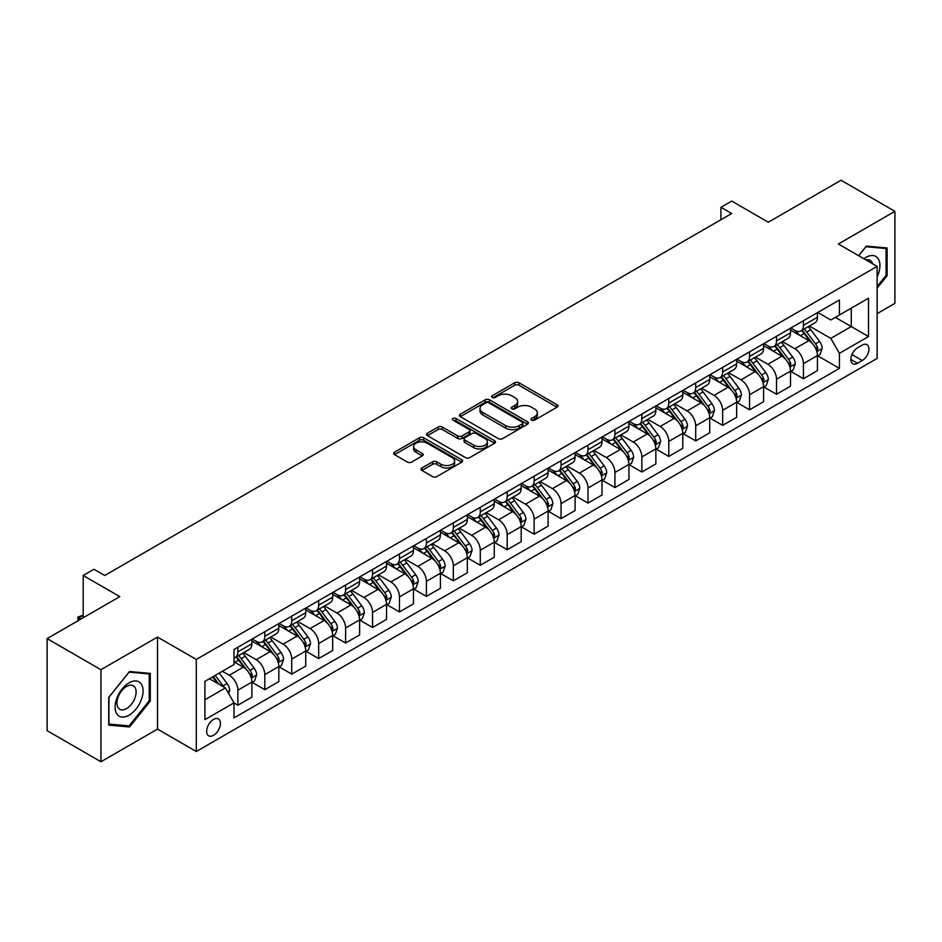 <?xml version="1.0" encoding="UTF-8"?>
<svg xmlns="http://www.w3.org/2000/svg" width="942" height="942" viewBox="0 0 942 942"><rect width="100%" height="100%" fill="white"/><g stroke="black" fill="none" stroke-linecap="round" stroke-linejoin="round"><path stroke-width="1.41" d="M531.606 420.156A2.096 1.213 0 0 0 534.561 420.156L557.028 407.191A2.991 1.731 0 0 0 557.911 405.967A2.991 1.731 0 0 0 557.028 404.742L518.971 382.77A2.991 1.731 0 0 0 514.732 382.77L492.266 395.746A2.096 1.213 0 0 0 491.653 396.594A2.096 1.213 0 0 0 492.266 397.453A2.096 1.213 0 0 0 495.233 397.453L498.141 395.77A9.573 5.522 0 0 1 511.671 395.77L514.838 397.606A9.573 5.522 0 0 1 517.641 401.516A9.573 5.522 0 0 1 514.838 405.413L511.93 407.097A2.096 1.213 0 0 0 511.318 407.945A2.096 1.213 0 0 0 511.93 408.804A2.096 1.213 0 0 0 514.897 408.804L517.806 407.121A9.573 5.522 0 0 1 531.335 407.121L534.514 408.958A9.573 5.522 0 0 1 537.317 412.867A9.573 5.522 0 0 1 534.514 416.776L531.606 418.448A2.096 1.213 0 0 0 530.994 419.308A2.096 1.213 0 0 0 531.606 420.156L531.606 418.448M213.54 735.325A9.75 5.628 120 0 0 219.91 726.741A9.75 5.628 120 0 0 218.414 718.923A9.75 5.628 120 0 0 213.54 719.405A9.75 5.628 120 0 0 207.169 728.001A9.75 5.628 120 0 0 208.665 735.808A9.75 5.628 120 0 0 213.54 735.325M421.898 467.997A2.991 1.731 0 0 0 421.027 469.21A2.991 1.731 0 0 0 421.898 470.435L432.578 476.605A2.991 1.731 0 0 0 436.805 476.605L461.757 462.192A2.991 1.731 0 0 0 462.64 460.968A2.991 1.731 0 0 0 461.757 459.755L423.7 437.771A2.991 1.731 0 0 0 419.461 437.771L394.51 452.184A2.991 1.731 0 0 0 393.638 453.396A2.991 1.731 0 0 0 394.51 454.621L407.415 462.075A2.991 1.731 0 0 0 411.642 462.075L422.322 455.904A2.991 1.731 0 0 0 423.193 454.68A2.991 1.731 0 0 0 422.322 453.467L415.928 449.77A7.995 4.616 0 0 1 413.585 446.508A7.995 4.616 0 0 1 418.519 442.234A7.995 4.616 0 0 1 427.232 443.235L452.301 457.706A7.995 4.616 0 0 1 454.645 460.968A7.995 4.616 0 0 1 449.699 465.242A7.995 4.616 0 0 1 440.986 464.241L436.805 461.827A2.991 1.731 0 0 0 432.578 461.827L421.898 467.997L421.898 470.435M877.12 313.651L894.9 303.383L894.9 211.338L841.041 180.24L768.319 222.218L731.698 201.07L720.924 207.299L731.698 213.516L104.739 575.491L93.965 569.262L83.19 575.491L83.19 617.775M100.959 669.715L100.959 761.76L157.514 729.108L157.514 637.063L100.959 669.715L47.1 638.617L119.811 596.627L83.19 575.491M157.514 637.063L196.301 659.447L877.12 266.374L877.12 358.431L196.301 751.504L196.301 659.447M894.9 211.338L838.345 243.99L877.12 266.374M498.342 438.631A2.991 1.731 0 0 0 502.581 438.631L527.532 424.218A2.991 1.731 0 0 0 528.403 422.993A2.991 1.731 0 0 0 527.532 421.78L489.463 399.797A2.991 1.731 0 0 0 485.236 399.797L460.285 414.209A2.991 1.731 0 0 0 459.402 415.434A2.991 1.731 0 0 0 460.285 416.647L498.342 438.631M453.82 420.615A2.096 1.213 0 0 1 455.94 420.909L455.94 418.425L494.644 440.762A2.991 1.731 0 0 1 495.527 441.986A2.991 1.731 0 0 1 494.644 443.211L469.693 457.612A2.991 1.731 0 0 1 465.466 457.612L427.397 435.64L427.397 433.19A2.991 1.731 0 0 0 426.514 434.415A2.991 1.731 0 0 0 427.397 435.64M427.397 433.19L438.077 427.032A2.991 1.731 0 0 1 442.304 427.032L457.741 435.946A2.991 1.731 0 0 0 461.969 435.946L469.057 431.848A2.991 1.731 0 0 0 469.928 430.635A2.991 1.731 0 0 0 469.057 429.411L452.984 420.132A2.096 1.213 0 0 1 452.372 419.272A2.096 1.213 0 0 1 453.667 418.154A2.096 1.213 0 0 1 455.94 418.425M100.959 761.76L47.1 730.662L47.1 638.617M862.26 345.113L857.514 347.857A9.444 5.452 120 0 0 851.344 356.182A9.444 5.452 120 0 0 852.793 363.742A9.444 5.452 120 0 0 857.514 363.282L862.26 360.539A9.444 5.452 120 0 0 868.43 352.214A9.444 5.452 120 0 0 866.981 344.654A9.444 5.452 120 0 0 862.26 345.113M817.774 312.461L830.809 319.986L839.416 315.017L839.416 299.968L234.005 649.497L234.005 664.546L204.92 681.337L204.92 719.653L234.005 702.862L234.005 717.91L839.416 368.381L839.416 353.332L830.809 338.402L809.378 326.038M839.416 315.017L868.512 298.225L868.512 336.529L839.416 353.332M157.514 729.108L196.301 751.504M720.924 207.299L720.924 219.733M835.33 317.383L851.274 326.58L851.274 308.175L868.512 298.225M830.809 338.402L851.274 326.58L868.512 336.529M204.92 699.753L225.385 687.931L209.442 678.735M234.005 702.991L237.879 705.228L237.879 690.18A12.187 7.041 -120 0 0 229.259 675.249L222.371 671.269M237.879 705.228L251.891 697.139L251.891 682.09A12.187 7.041 -120 0 0 243.272 667.16L234.005 661.814M252.209 682.397L264.808 689.674L264.808 674.625A12.187 7.041 -120 0 0 256.2 659.694L243.825 652.559M264.808 689.674L278.82 681.596L278.82 666.536A12.187 7.041 -120 0 0 270.201 651.617L251.891 641.043M279.138 666.854L291.749 674.131L291.749 659.082A12.187 7.041 -120 0 0 283.13 644.151L270.754 637.004M291.749 674.131L305.75 666.041L305.75 650.993A12.187 7.041 -120 0 0 297.13 636.062L278.82 625.488M306.068 651.299L318.679 658.576L318.679 643.527A12.187 7.041 -120 0 0 310.059 628.597L297.684 621.461M318.679 658.576L332.679 650.498L332.679 635.438A12.187 7.041 -120 0 0 324.06 620.519L305.75 609.945M333.009 635.756L345.608 643.033L345.608 627.984A12.187 7.041 -120 0 0 336.989 613.054L324.613 605.906M345.608 643.033L359.608 634.943L359.608 619.895A12.187 7.041 -120 0 0 350.989 604.964L332.679 594.39M359.938 620.201L372.537 627.478L372.537 612.43A12.187 7.041 -120 0 0 363.918 597.499L351.543 590.363M372.537 627.478L386.538 619.4L386.538 604.34A12.187 7.041 -120 0 0 377.93 589.421L359.608 578.847M386.868 604.658L399.467 611.935L399.467 596.887A12.187 7.041 -120 0 0 390.848 581.956L378.484 574.808M399.467 611.935L413.479 603.846L413.479 588.797A12.187 7.041 -120 0 0 404.86 573.866L386.538 563.292M413.797 589.103L426.396 596.38L426.396 581.332A12.187 7.041 -120 0 0 417.789 566.401L405.413 559.265M426.396 596.38L440.409 588.303L440.409 573.254A12.187 7.041 -120 0 0 431.789 558.323L413.479 547.749M440.726 573.56L453.337 580.837L453.337 565.789A12.187 7.041 -120 0 0 444.718 550.858L432.343 543.711M453.337 580.837L467.338 572.748L467.338 557.699A12.187 7.041 -120 0 0 458.719 542.769L440.409 532.195M467.656 558.005L480.267 565.282L480.267 550.234A12.187 7.041 -120 0 0 471.648 535.315L459.272 528.168M480.267 565.282L494.267 557.205L494.267 542.156A12.187 7.041 -120 0 0 485.648 527.226L467.338 516.652M494.597 542.462L507.196 549.739L507.196 534.691A12.187 7.041 -120 0 0 498.577 519.76L486.202 512.613M507.196 549.739L521.197 541.65L521.197 526.602A12.187 7.041 -120 0 0 512.578 511.671L494.267 501.097M521.527 526.908L534.126 534.185L534.126 519.136A12.187 7.041 -120 0 0 525.506 504.217L513.131 497.07M534.126 534.185L548.126 526.107L548.126 511.059A12.187 7.041 -120 0 0 539.519 496.128L521.197 485.554M548.456 511.365L561.055 518.642L561.055 503.593A12.187 7.041 -120 0 0 552.436 488.663L540.072 481.515M561.055 518.642L575.067 510.552L575.067 495.504A12.187 7.041 -120 0 0 566.448 480.573L548.126 470.011M575.385 495.822L587.985 503.099L587.985 488.038A12.187 7.041 -120 0 0 579.377 473.12L567.002 465.972M587.985 503.099L601.997 495.009L601.997 479.961A12.187 7.041 -120 0 0 593.378 465.03L575.067 454.456M602.315 480.267L614.926 487.544L614.926 472.495A12.187 7.041 -120 0 0 606.307 457.565L593.931 450.417M614.926 487.544L628.926 479.454L628.926 464.406A12.187 7.041 -120 0 0 620.307 449.475L601.997 438.913M629.244 464.724L641.855 472.001L641.855 456.941A12.187 7.041 -120 0 0 633.236 442.022L620.86 434.874M641.855 472.001L655.856 463.911L655.856 448.863A12.187 7.041 -120 0 0 647.236 433.932L628.926 423.358M656.185 449.169L668.785 456.446L668.785 441.398A12.187 7.041 -120 0 0 660.165 426.467L647.79 419.32M668.785 456.446L682.785 448.357L682.785 433.308A12.187 7.041 -120 0 0 674.166 418.378L655.856 407.815M683.115 433.626L695.714 440.903L695.714 425.843A12.187 7.041 -120 0 0 687.095 410.924L674.719 403.777M695.714 440.903L709.715 432.814L709.715 417.765A12.187 7.041 -120 0 0 701.107 402.835L682.785 392.261M710.044 418.071L722.644 425.348L722.644 410.3A12.187 7.041 -120 0 0 714.024 395.369L701.66 388.222M722.644 425.348L736.656 417.259L736.656 402.21A12.187 7.041 -120 0 0 728.036 387.292L709.715 376.718M736.974 402.528L749.573 409.805L749.573 394.745A12.187 7.041 -120 0 0 740.965 379.826L728.59 372.679M749.573 409.805L763.585 401.716L763.585 386.667A12.187 7.041 -120 0 0 754.966 371.737L736.656 361.163M763.903 386.974L776.514 394.251L776.514 379.202A12.187 7.041 -120 0 0 767.895 364.271L755.519 357.136M776.514 394.251L790.515 386.161L790.515 371.113A12.187 7.041 -120 0 0 781.895 356.194L763.585 345.62M790.833 371.431L803.444 378.708L803.444 363.647A12.187 7.041 -120 0 0 794.824 348.728L782.449 341.581M803.444 378.708L817.444 370.618L817.444 355.57A12.187 7.041 -120 0 0 808.825 340.639L790.515 330.065M790.833 328.016L794.824 330.312A12.187 7.041 -120 0 0 800.912 330.925A12.187 7.041 -120 0 0 803.444 325.343L803.444 320.739M763.903 343.559L767.895 345.867A12.187 7.041 -120 0 0 773.983 346.468A12.187 7.041 -120 0 0 776.514 340.886L776.514 336.282M736.974 359.114L740.965 361.41A12.187 7.041 -120 0 0 747.053 362.011A12.187 7.041 -120 0 0 749.573 356.441L749.573 351.837M710.044 374.657L714.024 376.965A12.187 7.041 -120 0 0 720.124 377.565A12.187 7.041 -120 0 0 722.644 371.984L722.644 367.38M683.115 390.212L687.095 392.508A12.187 7.041 -120 0 0 693.194 393.108A12.187 7.041 -120 0 0 695.714 387.539L695.714 382.935M656.185 405.755L660.165 408.063A12.187 7.041 -120 0 0 666.265 408.663A12.187 7.041 -120 0 0 668.785 403.082L668.785 398.478M629.244 421.31L633.236 423.606A12.187 7.041 -120 0 0 639.324 424.206A12.187 7.041 -120 0 0 641.855 418.637L641.855 414.033M602.315 436.853L606.307 439.16A12.187 7.041 -120 0 0 612.394 439.761A12.187 7.041 -120 0 0 614.926 434.18L614.926 429.576M575.385 452.407L579.377 454.703A12.187 7.041 -120 0 0 585.465 455.304A12.187 7.041 -120 0 0 587.985 449.734L587.985 445.13M548.456 467.95L552.436 470.258A12.187 7.041 -120 0 0 558.535 470.859A12.187 7.041 -120 0 0 561.055 465.277L561.055 460.673M521.527 483.505L525.506 485.801A12.187 7.041 -120 0 0 531.606 486.402A12.187 7.041 -120 0 0 534.126 480.832L534.126 476.228M494.597 499.048L498.577 501.356A12.187 7.041 -120 0 0 504.677 501.956A12.187 7.041 -120 0 0 507.196 496.375L507.196 491.771M467.656 514.603L471.648 516.899A12.187 7.041 -120 0 0 477.735 517.499A12.187 7.041 -120 0 0 480.267 511.918L480.267 507.326M440.726 530.146L444.718 532.454A12.187 7.041 -120 0 0 450.806 533.054A12.187 7.041 -120 0 0 453.337 527.473L453.337 522.869M413.797 545.701L417.789 547.997A12.187 7.041 -120 0 0 423.876 548.597A12.187 7.041 -120 0 0 426.396 543.016L426.396 538.424M386.868 561.244L390.848 563.552A12.187 7.041 -120 0 0 396.947 564.152A12.187 7.041 -120 0 0 399.467 558.571L399.467 553.967M359.938 576.798L363.918 579.095A12.187 7.041 -120 0 0 370.018 579.695A12.187 7.041 -120 0 0 372.537 574.114L372.537 569.521M333.009 592.341L336.989 594.638A12.187 7.041 -120 0 0 343.088 595.25A12.187 7.041 -120 0 0 345.608 589.668L345.608 585.064M306.068 607.896L310.059 610.192A12.187 7.041 -120 0 0 316.147 610.793A12.187 7.041 -120 0 0 318.679 605.211L318.679 600.619M279.138 623.439L283.13 625.735A12.187 7.041 -120 0 0 289.218 626.348A12.187 7.041 -120 0 0 291.749 620.766L291.749 616.162M252.209 638.982L256.2 641.29A12.187 7.041 -120 0 0 262.288 641.891A12.187 7.041 -120 0 0 264.808 636.309L264.808 631.705M817.774 355.876L839.416 368.381M800.912 330.925L814.924 322.835A12.187 7.041 -120 0 0 817.444 317.254L817.444 312.65M773.983 346.468L787.995 338.378A12.187 7.041 -120 0 0 790.515 332.809L790.515 328.205M747.053 362.011L761.054 353.933A12.187 7.041 -120 0 0 763.585 348.352L763.585 343.748M720.124 377.565L734.124 369.476A12.187 7.041 -120 0 0 736.656 363.895L736.656 359.302M693.194 393.108L707.195 385.031A12.187 7.041 -120 0 0 709.715 379.449L709.715 374.845M666.265 408.663L680.265 400.574A12.187 7.041 -120 0 0 682.785 394.992L682.785 390.4M639.324 424.206L653.336 416.128A12.187 7.041 -120 0 0 655.856 410.547L655.856 405.943M612.394 439.761L626.406 431.672A12.187 7.041 -120 0 0 628.926 426.09L628.926 421.498M585.465 455.304L599.465 447.226A12.187 7.041 -120 0 0 601.997 441.645L601.997 437.041M558.535 470.859L572.536 462.769A12.187 7.041 -120 0 0 575.067 457.188L575.067 452.596M531.606 486.402L545.606 478.324A12.187 7.041 -120 0 0 548.126 472.743L548.126 468.139M504.677 501.956L518.677 493.867A12.187 7.041 -120 0 0 521.197 488.286L521.197 483.682M477.735 517.499L491.748 509.422A12.187 7.041 -120 0 0 494.267 503.84L494.267 499.236M450.806 533.054L464.818 524.965A12.187 7.041 -120 0 0 467.338 519.383L467.338 514.779M423.876 548.597L437.877 540.52A12.187 7.041 -120 0 0 440.409 534.938L440.409 530.334M396.947 564.152L410.947 556.063A12.187 7.041 -120 0 0 413.479 550.481L413.479 545.877M370.018 579.695L384.018 571.617A12.187 7.041 -120 0 0 386.538 566.036L386.538 561.432M343.088 595.25L357.089 587.16A12.187 7.041 -120 0 0 359.608 581.579L359.608 576.975M316.147 610.793L330.159 602.715A12.187 7.041 -120 0 0 332.679 597.134L332.679 592.53M289.218 626.348L303.23 618.258A12.187 7.041 -120 0 0 305.75 612.677L305.75 608.073M262.288 641.891L276.289 633.813A12.187 7.041 -120 0 0 278.82 628.232L278.82 623.628M234.005 657.94A12.187 7.041 -120 0 0 235.359 657.445L249.359 649.356A12.187 7.041 -120 0 0 251.891 643.775L251.891 639.171M235.359 657.445A12.187 7.041 -120 0 0 237.879 651.864L237.879 647.26M225.385 687.931L234.005 702.862M877.12 288.158L887.14 275.7L887.14 247.981L866.357 246.121L858.645 255.706M108.719 725.116L129.513 726.977L150.296 701.107L150.296 673.389L129.513 671.528L108.719 697.398L108.719 725.116M886.069 275.076L887.14 275.7M149.225 700.495L150.296 701.107M127.311 725.705L129.513 726.977M532.442 420.45L534.514 419.261A9.573 5.522 0 0 0 537.317 415.351L537.317 412.867M517.641 401.516L517.641 404A9.573 5.522 0 0 1 514.838 407.91L512.766 409.099M556.993 407.215L518.971 385.254A2.991 1.731 0 0 0 514.732 385.254L493.102 397.748M527.496 424.241L489.463 402.293A2.991 1.731 0 0 0 485.236 402.293L460.32 416.67M522.245 423.853A2.096 1.213 0 0 0 522.857 422.993A2.096 1.213 0 0 0 522.245 422.146L488.827 402.858A2.096 1.213 0 0 0 485.872 402.858L482.799 404.624A9.573 5.522 0 0 0 479.996 408.534A9.573 5.522 0 0 0 482.799 412.443L505.642 425.619A9.573 5.522 0 0 0 519.183 425.619L522.245 423.853L522.245 426.337A2.096 1.213 0 0 0 522.857 425.49L522.857 422.993M479.996 408.534L479.996 411.018A9.573 5.522 0 0 0 482.799 414.927L482.799 412.443M522.245 426.337L519.183 428.115A9.573 5.522 0 0 1 505.642 428.115L482.799 414.927M427.433 435.663L438.077 429.517L438.077 427.032M469.928 430.635L469.928 433.12A2.991 1.731 0 0 1 469.057 434.344L461.969 438.43A2.991 1.731 0 0 1 457.741 438.43L442.304 429.517A2.991 1.731 0 0 0 438.077 429.517M455.94 420.909L494.609 443.235M473.767 445.189A7.995 4.616 0 0 0 482.481 446.19A7.995 4.616 0 0 0 487.414 441.928A7.995 4.616 0 0 0 485.071 438.654L476.252 433.555A2.991 1.731 0 0 0 472.013 433.555L464.936 437.653A2.991 1.731 0 0 0 464.053 438.866A2.991 1.731 0 0 0 464.936 440.091L473.767 445.189L473.767 447.674A7.995 4.616 0 0 0 482.481 448.675A7.995 4.616 0 0 0 487.414 444.412L487.414 441.928M464.053 438.866L464.053 441.362A2.991 1.731 0 0 0 464.936 442.575L464.936 440.091M473.767 447.674L464.936 442.575M454.645 460.968L454.645 463.464A7.995 4.616 0 0 1 449.699 467.727A7.995 4.616 0 0 1 440.986 466.726L436.805 464.312A2.991 1.731 0 0 0 432.578 464.312L421.934 470.458M413.585 446.508L413.585 448.993A7.995 4.616 0 0 0 415.928 452.254L415.928 449.77M422.275 455.928L415.928 452.254M461.721 462.216L423.7 440.255A2.991 1.731 0 0 0 419.461 440.255L394.545 454.645L394.51 452.184M817.444 356.064L820.035 354.569L822.189 348.352A8.078 4.663 -120 0 0 819.611 341.475L810.803 329.724A23.314 13.459 -120 0 0 808.26 326.674M799.511 335.258A23.314 13.459 -120 0 0 794.73 330.265M816.714 351.119L817.821 348.693A8.078 4.663 -120 0 0 815.513 343.842L806.705 332.09A23.314 13.459 -120 0 0 804.162 329.041M801.995 330.289A19.346 11.174 60 0 1 805.174 333.904L812.628 343.854M801.583 330.536A23.314 13.459 60 0 1 804.127 333.586L809.979 341.393M790.515 371.619L793.105 370.124L795.248 363.895A8.078 4.663 -120 0 0 792.681 357.03L783.874 345.278A23.314 13.459 -120 0 0 781.33 342.229M772.57 350.813A23.314 13.459 -120 0 0 767.801 345.808M789.773 366.662L790.891 364.248A8.078 4.663 -120 0 0 788.584 359.385L779.776 347.633A23.314 13.459 -120 0 0 777.232 344.595M775.066 345.844A19.346 11.174 60 0 1 778.245 349.458L785.699 359.397M774.654 346.079A23.314 13.459 60 0 1 777.197 349.129L783.049 356.947M763.585 387.162L766.164 385.667L768.319 379.449A8.078 4.663 -120 0 0 765.74 372.573L756.944 360.821A23.314 13.459 -120 0 0 754.401 357.772M745.64 366.356A23.314 13.459 -120 0 0 740.871 361.363M762.843 382.216L763.962 379.791A8.078 4.663 -120 0 0 761.654 374.94L752.846 363.188A23.314 13.459 -120 0 0 750.303 360.138M748.136 361.387A19.346 11.174 60 0 1 751.316 365.001L758.757 374.951M747.724 361.634A23.314 13.459 60 0 1 750.268 364.684L756.12 372.49M736.656 402.705L739.234 401.221L741.389 394.992A8.078 4.663 -120 0 0 738.811 388.128L730.015 376.376A23.314 13.459 -120 0 0 727.471 373.326M718.711 381.899A23.314 13.459 -120 0 0 713.942 376.906M735.914 397.76L737.033 395.346A8.078 4.663 -120 0 0 734.725 390.483L725.917 378.731A23.314 13.459 -120 0 0 723.374 375.693M721.207 376.941A19.346 11.174 60 0 1 724.374 380.556L731.828 390.494M720.783 377.177A23.314 13.459 60 0 1 723.326 380.227L729.179 388.045M709.715 418.26L712.305 416.764L714.46 410.547A8.078 4.663 -120 0 0 711.881 403.671L703.073 391.919A23.314 13.459 -120 0 0 700.53 388.869M691.781 397.453A23.314 13.459 -120 0 0 687.012 392.461M708.985 413.314L710.103 410.889A8.078 4.663 -120 0 0 707.783 406.037L698.988 394.286A23.314 13.459 -120 0 0 696.444 391.236M694.278 392.484A19.346 11.174 60 0 1 697.445 396.099L704.899 406.049M693.854 392.732A23.314 13.459 60 0 1 696.397 395.781L702.249 403.588M877.12 276.83A19.806 11.434 120 0 0 878.05 258.508A19.806 11.434 120 0 0 863.908 258.756M872.586 263.76A13.553 7.83 120 0 0 871.68 261.794A13.553 7.83 120 0 0 870.149 260.381A13.553 7.83 120 0 0 866.004 259.957M865.875 246.71L886.069 248.535L886.069 275.394L877.12 286.521M884.726 247.758L886.069 248.535M858.692 255.729L865.922 246.733M129.078 682.832A19.806 11.434 120 0 0 115.077 707.089A19.806 11.434 120 0 0 129.078 715.178A19.806 11.434 120 0 0 143.078 690.922A19.806 11.434 120 0 0 129.078 682.832M126.534 686.459A13.553 7.83 120 0 0 117.668 698.411A13.553 7.83 120 0 0 119.752 709.279A13.553 7.83 120 0 0 126.534 708.608A13.553 7.83 120 0 0 135.389 696.656A13.553 7.83 120 0 0 133.305 685.788A13.553 7.83 120 0 0 126.534 686.459M149.225 700.801L129.078 725.87L108.931 724.068L108.931 697.21L129.078 672.141L149.225 673.942L149.225 700.801M147.894 673.177L149.225 673.942M682.785 433.803L685.376 432.319L687.53 426.09A8.078 4.663 -120 0 0 684.952 419.225L676.144 407.474A23.314 13.459 -120 0 0 673.601 404.424M664.852 412.996A23.314 13.459 -120 0 0 660.083 408.004M682.055 428.857L683.174 426.443A8.078 4.663 -120 0 0 680.854 421.58L672.058 409.829A23.314 13.459 -120 0 0 669.515 406.791M667.336 408.039A19.346 11.174 60 0 1 670.516 411.654L677.969 421.592M666.924 408.275A23.314 13.459 60 0 1 669.468 411.324L675.32 419.131M655.856 449.358L658.446 447.862L660.601 441.645A8.078 4.663 -120 0 0 658.022 434.768L649.215 423.017A23.314 13.459 -120 0 0 646.671 419.967M637.922 428.551A23.314 13.459 -120 0 0 633.142 423.559M655.126 444.412L656.233 441.986A8.078 4.663 -120 0 0 653.925 437.135L645.117 425.384A23.314 13.459 -120 0 0 642.574 422.334M640.407 423.582A19.346 11.174 60 0 1 643.586 427.197L651.04 437.147M639.995 423.829A23.314 13.459 60 0 1 642.538 426.867L648.39 434.686M628.926 464.901L631.517 463.417L633.66 457.188A8.078 4.663 -120 0 0 631.093 450.311L622.285 438.56A23.314 13.459 -120 0 0 619.742 435.522M610.981 444.094A23.314 13.459 -120 0 0 606.212 439.102M628.184 459.955L629.303 457.541A8.078 4.663 -120 0 0 626.995 452.678L618.188 440.927A23.314 13.459 -120 0 0 615.644 437.889M613.477 439.137A19.346 11.174 60 0 1 616.657 442.752L624.11 452.69M613.065 439.372A23.314 13.459 60 0 1 615.609 442.422L621.461 450.229M601.997 480.455L604.576 478.96L606.73 472.743A8.078 4.663 -120 0 0 604.152 465.866L595.356 454.115A23.314 13.459 -120 0 0 592.812 451.065M584.052 459.649A23.314 13.459 -120 0 0 579.283 454.656M601.255 475.51L602.374 473.084A8.078 4.663 -120 0 0 600.066 468.233L591.258 456.481A23.314 13.459 -120 0 0 588.715 453.432M586.548 454.68A19.346 11.174 60 0 1 589.727 458.295L597.169 468.245M586.136 454.927A23.314 13.459 60 0 1 588.679 457.965L594.532 465.784M575.067 495.998L577.646 494.515L579.801 488.286A8.078 4.663 -120 0 0 577.222 481.409L568.426 469.658A23.314 13.459 -120 0 0 565.883 466.62M557.122 475.192A23.314 13.459 -120 0 0 552.353 470.199M574.326 491.053L575.444 488.639A8.078 4.663 -120 0 0 573.136 483.776L564.329 472.024A23.314 13.459 -120 0 0 561.785 468.975M559.619 470.235A19.346 11.174 60 0 1 562.786 473.838L570.24 483.788M559.195 470.47A23.314 13.459 60 0 1 561.738 473.52L567.59 481.327M548.126 511.553L550.717 510.058L552.872 503.84A8.078 4.663 -120 0 0 550.293 496.964L541.485 485.212A23.314 13.459 -120 0 0 538.942 482.163M530.193 490.747A23.314 13.459 -120 0 0 525.424 485.754M547.396 506.608L548.515 504.182A8.078 4.663 -120 0 0 546.195 499.331L537.399 487.579A23.314 13.459 -120 0 0 534.856 484.529M532.689 485.778A19.346 11.174 60 0 1 535.857 489.393L543.31 499.342M532.265 486.025A23.314 13.459 60 0 1 534.809 489.063L540.661 496.881M521.197 527.096L523.787 525.612L525.942 519.383A8.078 4.663 -120 0 0 523.363 512.507L514.556 500.755A23.314 13.459 -120 0 0 512.012 497.717M503.263 506.29A23.314 13.459 -120 0 0 498.495 501.297M520.467 522.151L521.585 519.737A8.078 4.663 -120 0 0 519.266 514.874L510.47 503.122A23.314 13.459 -120 0 0 507.926 500.072M505.748 501.332A19.346 11.174 60 0 1 508.927 504.936L516.381 514.885M505.336 501.568A23.314 13.459 60 0 1 507.879 504.618L513.731 512.424M494.267 542.651L496.858 541.155L499.013 534.938A8.078 4.663 -120 0 0 496.434 528.062L487.626 516.31A23.314 13.459 -120 0 0 485.083 513.26M476.334 521.844A23.314 13.459 -120 0 0 471.553 516.852M493.537 537.705L494.644 535.28A8.078 4.663 -120 0 0 492.336 530.428L483.529 518.677A23.314 13.459 -120 0 0 480.985 515.627M478.819 516.875A19.346 11.174 60 0 1 481.998 520.49L489.451 530.428M478.406 517.123A23.314 13.459 60 0 1 480.95 520.161L486.802 527.979M467.338 558.194L469.928 556.71L472.072 550.481A8.078 4.663 -120 0 0 469.505 543.605L460.697 531.853A23.314 13.459 -120 0 0 458.153 528.815M449.393 537.387A23.314 13.459 -120 0 0 444.624 532.395M466.596 553.248L467.715 550.835A8.078 4.663 -120 0 0 465.407 545.971L456.599 534.22A23.314 13.459 -120 0 0 454.056 531.17M451.889 532.43A19.346 11.174 60 0 1 455.068 536.033L462.522 545.983M451.477 532.666A23.314 13.459 60 0 1 454.02 535.715L459.873 543.522M440.409 573.749L442.987 572.253L445.142 566.036A8.078 4.663 -120 0 0 442.563 559.159L433.767 547.408A23.314 13.459 -120 0 0 431.224 544.358M422.463 552.942A23.314 13.459 -120 0 0 417.695 547.95M439.667 568.803L440.785 566.377A8.078 4.663 -120 0 0 438.477 561.526L429.67 549.775A23.314 13.459 -120 0 0 427.126 546.725M424.96 547.973A19.346 11.174 60 0 1 428.139 551.588L435.581 561.526M424.548 548.22A23.314 13.459 60 0 1 427.091 551.258L432.943 559.077M413.479 589.292L416.058 587.808L418.213 581.579A8.078 4.663 -120 0 0 415.634 574.702L406.838 562.951A23.314 13.459 -120 0 0 404.295 559.913M395.534 568.485A23.314 13.459 -120 0 0 390.765 563.493M412.737 584.346L413.856 581.92A8.078 4.663 -120 0 0 411.548 577.069L402.74 565.318A23.314 13.459 -120 0 0 400.197 562.268M398.03 563.528A19.346 11.174 60 0 1 401.198 567.131L408.651 577.081M397.606 563.763A23.314 13.459 60 0 1 400.15 566.813L406.002 574.62M386.538 604.846L389.128 603.351L391.283 597.134A8.078 4.663 -120 0 0 388.705 590.257L379.897 578.506A23.314 13.459 -120 0 0 377.353 575.456M368.605 584.04A23.314 13.459 -120 0 0 363.836 579.047M385.808 599.901L386.927 597.475A8.078 4.663 -120 0 0 384.607 592.624L375.811 580.873A23.314 13.459 -120 0 0 373.267 577.823M371.101 579.071A19.346 11.174 60 0 1 374.268 582.686L381.722 592.624M370.677 579.318A23.314 13.459 60 0 1 373.22 582.356L379.073 590.175M359.608 620.389L362.199 618.894L364.354 612.677A8.078 4.663 -120 0 0 361.775 605.8L352.967 594.049A23.314 13.459 -120 0 0 350.424 591.011M341.675 599.583A23.314 13.459 -120 0 0 336.906 594.59M358.878 615.444L359.997 613.018A8.078 4.663 -120 0 0 357.677 608.167L348.881 596.416A23.314 13.459 -120 0 0 346.338 593.366M344.16 594.626A19.346 11.174 60 0 1 347.339 598.229L354.793 608.179M343.748 594.861A23.314 13.459 60 0 1 346.291 597.911L352.143 605.718M332.679 635.944L335.27 634.449L337.424 628.232A8.078 4.663 -120 0 0 334.846 621.355L326.038 609.604A23.314 13.459 -120 0 0 323.495 606.554M314.746 615.138A23.314 13.459 -120 0 0 309.965 610.145M331.949 630.999L333.056 628.573A8.078 4.663 -120 0 0 330.748 623.722L321.94 611.97A23.314 13.459 -120 0 0 319.397 608.921M317.23 610.169A19.346 11.174 60 0 1 320.41 613.784L327.863 623.722M316.818 610.416A23.314 13.459 60 0 1 319.362 613.454L325.214 621.273M305.75 651.487L308.34 649.992L310.483 643.775A8.078 4.663 -120 0 0 307.916 636.898L299.109 625.147A23.314 13.459 -120 0 0 296.565 622.109M287.805 630.681A23.314 13.459 -120 0 0 283.036 625.688M305.008 646.542L306.126 644.116A8.078 4.663 -120 0 0 303.819 639.265L295.011 627.513A23.314 13.459 -120 0 0 292.467 624.464M290.301 625.723A19.346 11.174 60 0 1 293.48 629.327L300.934 639.277M289.889 625.959A23.314 13.459 60 0 1 292.432 629.009L298.284 636.816M278.82 667.042L281.399 665.547L283.554 659.329A8.078 4.663 -120 0 0 280.975 652.453L272.179 640.701A23.314 13.459 -120 0 0 269.636 637.652M260.875 646.236A23.314 13.459 -120 0 0 256.106 641.243M278.078 662.096L279.197 659.671A8.078 4.663 -120 0 0 276.889 654.808L268.081 643.056A23.314 13.459 -120 0 0 265.538 640.018M263.371 641.267A19.346 11.174 60 0 1 266.551 644.881L273.992 654.82M262.959 641.514A23.314 13.459 60 0 1 265.503 644.552L271.355 652.37M251.891 682.585L254.47 681.09L256.624 674.872A8.078 4.663 -120 0 0 254.046 667.996L245.25 656.244A23.314 13.459 -120 0 0 242.706 653.206M251.149 677.639L252.268 675.214A8.078 4.663 -120 0 0 249.96 670.363L241.152 658.611A23.314 13.459 -120 0 0 238.609 655.561M236.442 656.821A19.346 11.174 60 0 1 239.621 660.424L247.063 670.374M236.018 657.057A23.314 13.459 60 0 1 238.561 660.106L244.414 667.913M228.623 693.536L229.695 690.427A8.078 4.663 -120 0 0 227.116 683.551L219.262 673.059M223.76 687.001A8.078 4.663 -120 0 0 223.019 685.906L215.165 675.426M213.151 676.591L218.791 684.127M212.586 676.921L217.367 683.303M83.19 615.42L78.987 617.846L81.036 619.024M78.092 620.719L77.797 617.163L83.19 615.055M77.797 617.163L78.987 617.846L78.987 620.201M229.259 675.249L243.272 667.16M256.2 659.694L270.201 651.617M283.13 644.151L297.13 636.062M310.059 628.597L324.06 620.519M336.989 613.054L350.989 604.964M363.918 597.499L377.93 589.421M390.848 581.956L404.86 573.866M417.789 566.401L431.789 558.323M444.718 550.858L458.719 542.769M471.648 535.315L485.648 527.226M498.577 519.76L512.578 511.671M525.506 504.217L539.519 496.128M552.436 488.663L566.448 480.573M579.377 473.12L593.378 465.03M606.307 457.565L620.307 449.475M633.236 442.022L647.236 433.932M660.165 426.467L674.166 418.378M687.095 410.924L701.107 402.835M714.024 395.369L728.036 387.292M740.965 379.826L754.966 371.737M767.895 364.271L781.895 356.194M794.824 348.728L808.825 340.639M803.444 325.343L817.444 317.254M803.444 363.647L817.444 355.57M776.514 379.202L790.515 371.113M776.514 340.886L790.515 332.809M749.573 394.745L763.585 386.667M749.573 356.441L763.585 348.352M722.644 410.3L736.656 402.21M722.644 371.984L736.656 363.895M695.714 425.843L709.715 417.765M695.714 387.539L709.715 379.449M668.785 441.398L682.785 433.308M668.785 403.082L682.785 394.992M641.855 456.941L655.856 448.863M641.855 418.637L655.856 410.547M614.926 472.495L628.926 464.406M614.926 434.18L628.926 426.09M587.985 488.038L601.997 479.961M587.985 449.734L601.997 441.645M561.055 503.593L575.067 495.504M561.055 465.277L575.067 457.188M534.126 519.136L548.126 511.059M534.126 480.832L548.126 472.743M507.196 534.691L521.197 526.602M507.196 496.375L521.197 488.286M480.267 550.234L494.267 542.156M480.267 511.918L494.267 503.84M453.337 565.789L467.338 557.699M453.337 527.473L467.338 519.383M426.396 581.332L440.409 573.254M426.396 543.016L440.409 534.938M399.467 596.887L413.479 588.797M399.467 558.571L413.479 550.481M372.537 612.43L386.538 604.34M372.537 574.114L386.538 566.036M345.608 627.984L359.608 619.895M345.608 589.668L359.608 581.579M318.679 643.527L332.679 635.438M318.679 605.211L332.679 597.134M291.749 659.082L305.75 650.993M291.749 620.766L305.75 612.677M264.808 674.625L278.82 666.536M264.808 636.309L278.82 628.232M237.879 690.18L251.891 682.09M237.879 651.864L251.891 643.775M851.933 354.581L862.26 360.539M850.838 359.42L857.514 363.282M534.514 419.261L534.514 416.776M511.93 408.804L511.93 407.097M514.838 407.91L514.838 405.413M492.266 397.453L492.266 395.746M514.732 385.254L514.732 382.77M518.971 385.254L518.971 382.77M557.028 407.191L557.028 404.742M460.285 416.647L460.285 414.209M485.236 402.293L485.236 399.797M489.463 402.293L489.463 399.797M527.532 424.218L527.532 421.78M505.642 428.115L505.642 425.619M519.183 428.115L519.183 425.619M442.304 429.517L442.304 427.032M457.741 438.43L457.741 435.946M461.969 438.43L461.969 435.946M469.057 434.344L469.057 431.848M494.644 443.211L494.644 440.762M432.578 464.312L432.578 461.827M436.805 464.312L436.805 461.827M440.986 466.726L440.986 464.241M422.322 455.904L422.322 453.467M419.461 440.255L419.461 437.771M423.7 440.255L423.7 437.771M461.757 462.192L461.757 459.755M816.844 351.566L822.131 348.505M806.705 332.09L810.803 329.724M800.359 335.752L804.127 333.586M815.513 343.842L819.611 341.475M814.877 346.997L817.821 348.693M789.914 367.109L795.201 364.059M779.776 347.633L783.874 345.278M773.429 351.307L777.197 349.129M788.584 359.385L792.681 357.03M787.948 362.54L790.891 364.248M762.985 382.664L768.272 379.602M752.846 363.188L756.944 360.821M746.5 366.85L750.268 364.684M761.654 374.94L765.74 372.573M761.006 378.095L763.962 379.791M736.043 398.207L741.342 395.157M725.917 378.731L730.015 376.376M719.57 382.405L723.326 380.227M734.725 390.483L738.811 388.128M734.077 393.638L737.033 395.346M709.114 413.762L714.401 410.7M698.988 394.286L703.073 391.919M692.641 397.948L696.397 395.781M707.783 406.037L711.881 403.671M707.148 409.181L710.103 410.889M682.185 429.305L687.472 426.255M672.058 409.829L676.144 407.474M665.711 413.491L669.468 411.324M680.854 421.58L684.952 419.225M680.218 424.736L683.174 426.443M655.255 444.848L660.542 441.798M645.117 425.384L649.215 423.017M638.77 429.046L642.538 426.867M653.925 437.135L658.022 434.768M653.289 440.279L656.233 441.986M628.326 460.402L633.613 457.353M618.188 440.927L622.285 438.56M611.841 444.589L615.609 442.422M626.995 452.678L631.093 450.311M626.359 455.834L629.303 457.541M601.396 475.945L606.683 472.896M591.258 456.481L595.356 454.115M584.911 460.143L588.679 457.965M600.066 468.233L604.152 465.866M599.418 471.377L602.374 473.084M574.455 491.5L579.754 488.451M564.329 472.024L568.426 469.658M557.982 475.686L561.738 473.52M573.136 483.776L577.222 481.409M572.489 486.932L575.444 488.639M547.526 507.043L552.813 503.994M537.399 487.579L541.485 485.212M531.053 491.241L534.809 489.063M546.195 499.331L550.293 496.964M545.559 502.475L548.515 504.182M520.596 522.598L525.883 519.548M510.47 503.122L514.556 500.755M504.123 506.784L507.879 504.618M519.266 514.874L523.363 512.507M518.63 518.029L521.585 519.737M493.667 538.141L498.954 535.091M483.529 518.677L487.626 516.31M477.182 522.339L480.95 520.161M492.336 530.428L496.434 528.062M491.7 533.572L494.644 535.28M466.737 553.696L472.024 550.646M456.599 534.22L460.697 531.853M450.252 537.882L454.02 535.715M465.407 545.971L469.505 543.605M464.771 549.127L467.715 550.835M439.808 569.239L445.095 566.189M429.67 549.775L433.767 547.408M423.323 553.437L427.091 551.258M438.477 561.526L442.563 559.159M437.83 564.67L440.785 566.377M412.867 584.794L418.166 581.744M402.74 565.318L406.838 562.951M396.394 568.98L400.15 566.813M411.548 577.069L415.634 574.702M410.9 580.225L413.856 581.92M385.937 600.337L391.224 597.287M375.811 580.873L379.897 578.506M369.464 584.535L373.22 582.356M384.607 592.624L388.705 590.257M383.971 595.768L386.927 597.475M359.008 615.891L364.295 612.83M348.881 596.416L352.967 594.049M342.535 600.078L346.291 597.911M357.677 608.167L361.775 605.8M357.042 611.323L359.997 613.018M332.079 631.434L337.366 628.385M321.94 611.97L326.038 609.604M315.594 615.632L319.362 613.454M330.748 623.722L334.846 621.355M330.112 626.866L333.056 628.573M305.149 646.989L310.436 643.928M295.011 627.513L299.109 625.147M288.664 631.175L292.432 629.009M303.819 639.265L307.916 636.898M303.183 642.42L306.126 644.116M278.22 662.532L283.507 659.482M268.081 643.056L272.179 640.701M261.735 646.73L265.503 644.552M276.889 654.808L280.975 652.453M276.241 657.963L279.197 659.671M251.279 678.087L256.577 675.025M241.152 658.611L245.25 656.244M234.805 662.273L238.561 660.106M249.96 670.363L254.046 667.996M249.312 673.518L252.268 675.214M227.599 691.758L229.636 690.58M223.019 685.906L227.116 683.551"/></g></svg>

